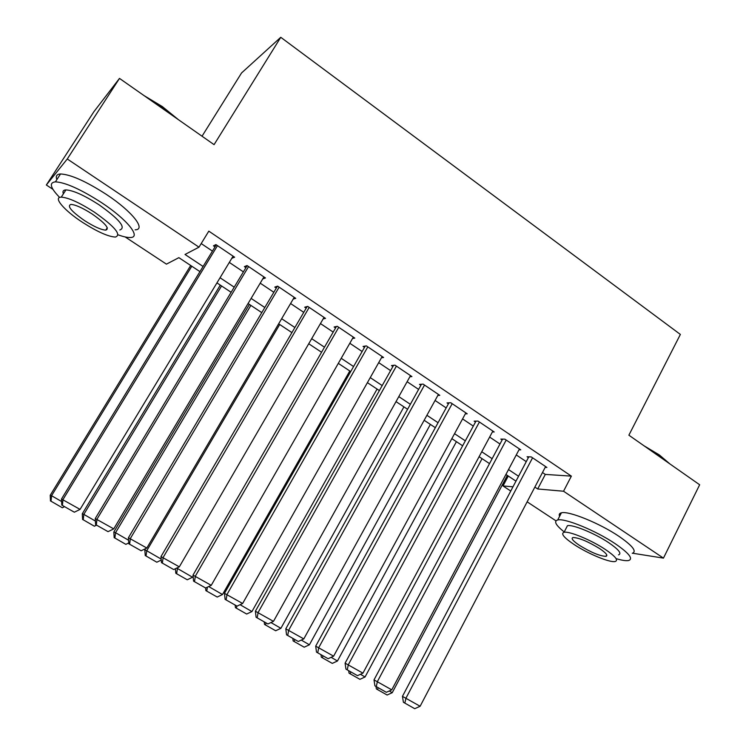 <?xml version="1.0" encoding="UTF-8"?>
<svg xmlns="http://www.w3.org/2000/svg" width="746" height="746" viewBox="0 0 746 746"><rect width="100%" height="100%" fill="white"/><g stroke="black" fill="none" stroke-linecap="round" stroke-linejoin="round"><path stroke-width="1.12" d="M202.035 136.22L241.555 72.959L280.766 37.3L680.371 334.432L628.878 435.188L699.655 484.769L663.455 558.12L632.599 553.224M555.966 520.829L527.142 501.834M510.749 491.036L503.018 485.944L512.978 486.812M508.268 476.032L503.018 485.944M199.947 271.628L178.872 257.659L166.433 264.14L125.179 236.958M52.929 189.344L46.345 184.999L67.271 158.991L198.995 247.178L185.017 254.461L203.089 266.471M67.271 158.991L119.491 78.405L93.903 111.704L46.345 184.999M231.857 258.219L234.645 257.211L215.911 244.595L213.449 245.835L215.016 246.889M262.723 278.948L265.455 277.95L247.038 265.548L244.39 266.639L245.919 267.674M293.197 299.081L295.733 298.344L277.624 286.147L274.798 287.089L276.309 288.105M323.139 318.943L325.508 318.393L307.706 306.401L304.704 307.203L306.186 308.201M352.55 338.507L354.788 338.106L337.276 326.319L334.115 326.981L335.569 327.96M381.458 357.782L383.593 357.493L366.37 345.902L363.041 346.433L364.468 347.403M409.88 376.758L411.923 376.571L394.979 365.158L391.491 365.568L392.9 366.519M437.837 395.445L439.786 395.333L423.122 384.115L419.485 384.395L420.875 385.328M465.327 413.844L467.21 413.797L450.808 402.756L447.031 402.924L448.393 403.838M492.379 431.962L494.197 431.971L478.055 421.098L474.139 421.145L475.482 422.05M518.992 449.791L520.755 449.847L504.874 439.152L500.818 439.086L502.142 439.981M542.491 472.526L545.307 474.419L571.361 476.125L208.805 231.148L198.995 247.178M201.206 243.569L212.442 251.104M229.311 262.424L243.401 271.87M260.214 283.154L273.829 292.283M290.586 303.529L303.753 312.36M320.454 323.568L333.182 332.101M349.818 343.272L362.127 351.525M378.707 362.649L390.596 370.622M407.12 381.71L418.609 389.412M435.067 400.462L446.164 407.903M462.576 418.907L473.29 426.097M489.637 437.063L499.988 444.01M516.269 454.939L526.266 461.634M545.195 467.36L546.902 467.453L531.264 456.925L527.077 456.748L528.373 457.624M119.491 78.405L214.074 144.649L280.766 37.3M571.361 476.125L563.538 491.232L663.455 558.12M534.863 487.082L537.698 488.975L563.538 491.232M220.051 277.754L234.207 287.163M251.113 298.409L264.811 307.511M281.652 318.719L294.894 327.522M311.679 338.684L324.482 347.188M341.211 358.313L353.576 366.538M370.249 377.625L382.194 385.57M398.802 396.611L410.356 404.295M426.908 415.298L438.061 422.712M454.547 433.678L465.317 440.839M481.748 451.768L492.146 458.687M508.52 469.57L518.554 476.246M515.971 481.142L505.919 474.475M489.516 463.611L479.1 456.701M462.641 445.791L451.852 438.639M435.338 427.682L424.166 420.278M407.586 409.284L396.014 401.618M379.378 390.587L367.405 382.651M350.704 371.583L338.32 363.367M321.554 352.252L308.741 343.757M291.919 332.604L278.659 323.811M261.781 312.621L248.064 303.529M231.129 292.301L216.937 282.893M545.307 474.419L537.698 488.975M233.311 256.316L232.081 258.358M545.596 466.576L420.129 706.257L402.448 696.354L403.418 702.294L414.729 708.7L403.418 702.294M528.802 456.822L402.448 696.354M532.569 457.802L406.01 698.079L404.845 702.993M414.729 708.7L420.129 706.257M507.327 475.416L392.247 692.689L387.118 695.02L376.357 688.912L387.118 695.02M389.281 690.973L392.247 692.689M376.357 688.912L375.975 686.451M378.073 687.663L377.644 689.556M643.985 445.772L659.361 454.948L669.88 463.909M667.773 462.436L659.511 455.825L648.74 449.101M616.578 558.773C622.22 560.423 626.258 561.001 628.682 560.507C633.438 558.763 628.962 553.168 615.245 543.722C595.858 530.62 564.694 517.91 557.71 519.971C553.56 521.193 555.733 525.193 564.228 531.954M632.272 553.308C637.084 551.471 632.645 545.811 618.966 536.337C599.635 523.207 568.443 510.618 561.402 512.819C559.379 513.285 558.782 514.451 559.584 516.335M566.186 528.149L567.445 525.697C572.508 524.214 594.898 533.362 608.82 542.752C618.732 549.569 621.977 553.616 618.537 554.875M574.075 544.505C587.848 553.681 609.976 562.913 615.208 561.505C618.62 560.302 615.357 556.311 605.407 549.504C591.457 540.132 569.077 530.9 564.051 532.299C560.572 533.567 563.911 537.642 574.075 544.505M599.644 548.59C587.913 541.437 579.036 537.754 573.021 537.521C570.783 538.332 572.928 540.943 579.456 545.363C591.074 552.441 599.915 556.106 605.985 556.339C608.186 555.565 606.078 552.972 599.644 548.59M143.95 95.535L162.358 106.594L178.49 119.733M174.144 116.684L162.031 107.256L148.734 98.882M118.138 234.85C123.379 236.743 127.435 237.629 130.308 237.508C141.619 237.573 127.426 219.622 101.419 202.548C80.838 189.335 65.499 182.434 55.418 181.847C48.872 182.602 50.271 187.787 59.624 197.42M135.11 229.833C146.486 229.759 132.452 211.622 106.519 194.529C85.995 181.297 70.656 174.443 60.519 173.967C56.724 174.21 55.502 176.084 56.883 179.6M63.401 193.839C62.394 191.358 63.242 190.044 65.928 189.913C73.173 190.323 84.186 195.266 98.976 204.749C119.36 219.287 126.316 227.689 119.836 229.973M82.657 222.429C97.306 231.764 108.207 236.641 115.369 237.069C121.784 234.906 114.763 226.579 94.304 212.088C79.486 202.614 68.473 197.634 61.265 197.149C52.546 197.028 64.445 210.68 82.657 222.429M92.15 213.999C82.619 207.91 75.532 204.712 70.898 204.413C66.804 205.98 71.392 211.398 84.643 220.667C94.108 226.691 101.148 229.852 105.764 230.132C109.886 228.705 105.345 223.324 92.15 213.999M64.771 190.053L65.415 190.706M519.44 448.961L391.771 689.836L374.007 679.895L374.921 685.844L386.335 692.307L374.921 685.844M502.599 439.114L374.007 679.895M506.198 440.047L377.411 681.527L376.292 686.507M386.335 692.307L391.771 689.836M492.854 431.067L362.938 673.144L345.09 663.157L345.957 669.125L357.474 675.652L345.957 669.125M475.985 421.126L345.09 663.157M479.408 422.012L348.335 664.695L347.263 669.749M357.474 675.652L362.938 673.144M465.849 412.883L333.621 656.172L315.689 646.139L316.509 652.125L328.128 658.709L316.509 652.125M448.943 402.84L315.689 646.139M452.188 403.679L318.775 647.575L317.74 652.713M328.128 658.709L333.621 656.172M438.406 394.401L303.799 638.912L285.802 628.841L286.557 634.827L298.279 641.476L286.557 634.827M421.481 384.237L285.802 628.841M424.521 385.048L288.702 630.174L287.723 635.378M298.279 641.476L303.799 638.912M482.065 458.669L365.064 676.967L359.917 679.326L349.053 673.172L359.917 679.326M360.439 674.291L365.064 676.967M349.053 673.172L348.699 670.701M350.704 671.857L350.294 673.778M456.421 441.66L337.453 661.003L332.278 663.39L321.33 657.189L332.278 663.39M331.103 657.329L337.453 661.003M321.33 657.189L320.985 654.708M322.897 655.809L322.496 657.758M430.377 424.399L309.404 644.786L304.2 647.202L293.15 640.945L304.2 647.202M301.272 640.087L309.404 644.786M293.15 640.945L292.833 638.455M294.642 639.499L294.26 641.476M403.931 406.868L280.897 628.309L275.666 630.752L264.522 624.43L275.666 630.752M270.938 622.546L280.897 628.309M264.522 624.43L264.224 621.94M265.94 622.929L265.576 624.924M410.514 375.62L273.484 621.353L255.393 611.235L256.092 617.25L267.926 623.954L256.092 617.25M393.571 365.326L255.393 611.235M396.396 366.118L258.125 612.466L257.184 617.753M267.926 623.954L273.484 621.353M377.084 389.067L251.934 611.561L246.674 614.033L235.438 607.664L246.674 614.033M240.081 604.708L251.934 611.561M235.438 607.664L235.158 605.165M236.771 606.004L236.417 608.121M382.157 356.532L242.636 603.495L224.462 593.34L225.106 599.355L237.051 606.134L225.106 599.355M365.223 346.079L224.462 593.34M367.806 346.871L227.008 594.45L226.122 599.821M237.051 606.134L242.636 603.495M349.809 370.976L222.494 594.534L217.207 597.042L205.868 590.608L217.207 597.042M208.684 586.552L222.494 594.534M205.868 590.608L205.607 587.979M207.388 587.167L206.782 591.028M353.334 337.127L211.249 585.33L193 575.129L193.578 581.162L205.644 587.997L193.578 581.162M336.418 326.496L193 575.129M338.749 327.298L195.349 576.126L194.519 581.582M205.644 587.997L211.249 585.33M176.615 568.135L177.417 568.48L177.996 567.473M193.111 576.285L192.561 577.236L187.255 579.773L175.814 573.282L187.255 579.773M176.662 573.655L177.417 568.48L192.561 577.236M175.814 573.282L175.403 568.722M324.034 317.395L179.32 566.848L160.987 556.6L161.5 562.643L173.678 569.543L161.5 562.643M307.147 306.55L160.987 556.6M309.198 307.408L163.141 557.476L162.358 563.016M173.678 569.543L179.32 566.848M145.591 548.627L144.808 549.951L146.738 550.744L279.703 324.51M146.029 555.994L156.809 562.214L146.029 555.994L146.738 550.744L161.201 559.099M145.265 555.667L144.808 549.951M161.285 560.06L156.809 562.214M294.232 297.328L146.822 548.03L128.415 537.745L128.853 543.797L141.153 550.772L128.853 543.797M277.428 286.212L128.415 537.745M279.144 287.173L130.354 538.5L129.627 544.123M141.153 550.772L146.822 548.03M249.397 304.415L113.812 532.029L115.546 532.709L250.87 305.394M114.893 538.043L125.85 544.356L114.893 538.043L115.546 532.709L128.592 540.253M114.194 537.754L113.812 532.029M128.788 542.939L125.85 544.356M263.925 276.925L113.737 528.886L95.255 518.545L95.628 524.615L108.039 531.656L95.628 524.615M247.15 265.623L95.255 518.545M248.577 266.592L96.98 519.179L96.318 524.886M108.039 531.656L113.737 528.886M220.284 285.112L82.284 513.798L83.832 514.367L221.571 285.97M83.226 519.785L94.369 526.21L83.226 519.785L83.832 514.367L95.404 521.062M82.61 519.542L82.284 513.798M96.542 525.147L94.369 526.21M233.097 256.167L80.064 509.387L61.498 499.009L61.797 505.089L74.339 512.204L61.797 505.089M216.265 244.828L61.498 499.009M217.478 245.658L63 499.512L62.403 505.303M74.339 512.204L80.064 509.387M190.687 265.492L50.224 495.269L51.567 495.717L191.797 266.229M51.017 501.209L62.347 507.746L51.017 501.209L51.567 495.717L61.629 501.526M50.476 501.014L50.224 495.269M64.538 506.674L62.347 507.746M606.74 554.837L605.985 556.339M567.445 525.697L564.051 532.299M557.71 519.971L561.402 512.819M107.293 227.707L105.764 230.132M65.928 189.913L61.265 197.149M55.418 181.847L60.519 173.967"/></g></svg>
